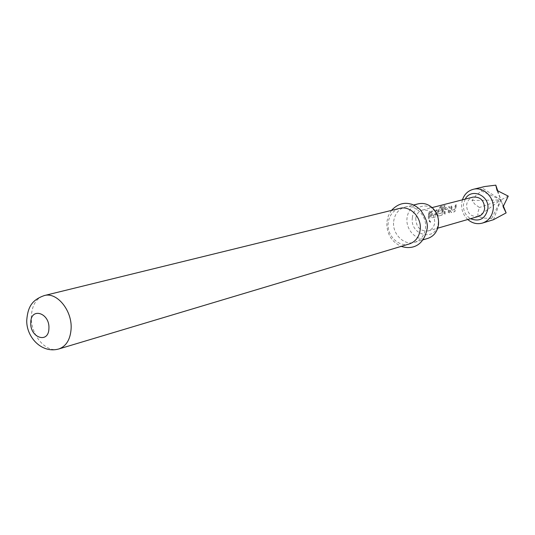 <?xml version="1.0" encoding="UTF-8"?>
<svg xmlns="http://www.w3.org/2000/svg" width="535" height="535" viewBox="0 0 535 535"><rect width="100%" height="100%" fill="white"/><g stroke="black" fill="none" stroke-linecap="round" stroke-linejoin="round"><path stroke-width="0.4" stroke-dasharray="2.67 2.01" d="M430.367 222.333L429.13 219.878L429.237 221.543L430.615 222.179L429.438 219.738L429.264 221.202L430.521 222.226M456.549 204.805L455.579 205.052L454.529 209.573L451.386 210.415L452.302 205.908L451.326 206.169L450.343 210.837L451.466 212.562L454.87 211.639L456.549 204.805L455.419 204.952L454.349 209.566L451.199 210.409L452.142 205.808L451.159 206.062L450.156 210.83L451.286 212.589L454.69 211.666L456.382 204.698M445.167 209.666L448.497 208.677L448.457 213.378L449.44 213.111L449.607 206.818L445.822 207.607L444.237 209.66L444.117 214.548L445.113 214.281L445.087 209.452L448.317 208.61L448.276 213.405L449.26 213.144L449.44 206.717L445.655 207.5L444.057 209.593L443.936 214.582L444.933 214.314L444.986 209.606M444.592 206.711L444.879 205.56L440.633 206.657L439.329 208.162L443.354 207.132L441.582 213.044L438.305 213.92L438.312 212.609L438.606 211.272L441.489 210.509L442.178 208.556L439.275 209.312L437.67 211.392L437.336 214.321L438.506 216.073L442.044 215.11L442.833 211.405L445.033 205.5L440.506 206.49L439.175 208.035L443.207 207.005L441.395 213.03L438.125 213.906L438.125 212.569L438.433 211.205L441.308 210.449L442.01 208.449L439.108 209.212L437.49 211.325L437.148 214.314L438.326 216.107L441.863 215.144L442.652 211.365L444.445 206.577M437.169 209.867L436.139 210.135L435.082 214.782L431.745 215.679L432.668 211.037L431.625 211.312L430.635 216.12L431.825 217.879L435.436 216.902L437.169 209.867L435.971 210.028L434.895 214.769L431.558 215.665L432.501 210.937L431.457 211.205L430.448 216.113L431.645 217.912L435.256 216.936L437.001 209.76M428.475 215.224L428.635 218.748L429.679 218.467L429.518 214.943L430.448 211.619L429.398 211.893L428.475 215.224M465.209 199.12L463.47 204.377C463.069 210.663 465.423 215.445 470.539 218.708M467.777 219.504C463.176 215.09 461.15 209.653 461.698 203.193L462.421 199.829M484.717 186.528L481.092 187.785L480.751 189.102L481.433 190.948L475.862 195.563L471.984 200.511L474.833 204.183L479.434 207.513L477.895 212.428L477.936 216.528L484.255 218.14L491.678 218.481L493.076 219.872M415.762 218.514C416.424 214.067 418.684 211.245 422.543 210.034C430.274 209.626 434.353 213.806 434.761 222.56C434.099 226.88 431.926 229.669 428.227 230.926C420.383 231.515 416.223 227.375 415.762 218.514M478.364 216.448C470.9 217.049 466.975 213.231 466.594 205.005C467.256 200.879 469.422 198.244 473.094 197.101M429.337 214.903L430.28 211.512L429.231 211.786L428.288 215.184L428.448 218.782L429.498 218.501L429.337 214.903M412.365 217.785C413.12 206.276 427.365 201.682 434.514 210.884C437.416 214.515 438.653 218.648 438.232 223.302L438.118 224.125C435.697 242.061 409.743 235.38 412.365 217.785M418.397 203.802C411.93 205.774 408.151 210.476 407.048 217.892C405.336 230.09 417.28 242.007 427.813 238.403M393.68 221.39C394.783 213.833 398.602 209.051 405.142 207.052C415.588 204.002 427.264 216.06 425.512 228.291C424.429 235.507 420.838 240.182 414.739 242.322C404.085 245.966 391.974 233.808 393.68 221.39M409.369 243.927C398.662 247.598 386.484 235.333 388.189 222.821C389.293 215.21 393.125 210.402 399.692 208.389M491.678 218.481L500.907 199.916L477.936 216.528M481.433 190.948L500.907 199.916L479.434 207.513M503.422 206.156L500.907 199.916L471.984 200.511M508.25 196.138L500.907 199.916L503.107 206.704M497.731 190.754L500.907 199.916L481.433 187.477M493.437 219.724L500.907 199.916L497.055 190.48M58.823 348.967C45.936 353.481 30.214 334.442 31.338 316.118C32.087 304.957 36.4 298.102 44.285 295.561M422.543 210.034L432.113 207.587M428.227 230.926L437.717 228.184M434.514 210.884L433.945 209.486M405.142 207.052L413.495 205.005M391.459 210.409L388.343 215.759L386.838 221.985C386.517 233.628 391.319 241.753 401.25 246.361M414.739 242.322L422.984 239.847M438.118 224.125L438.339 225.616"/><path stroke-width="0.8" d="M470.539 218.708C479.42 222.025 485.178 218.882 487.806 209.285C490.08 195.616 471.281 187.33 465.209 199.12M462.421 199.829C464.333 194.305 467.931 190.801 473.221 189.323C483.6 186.334 495.022 197.789 493.183 209.533C492.046 216.448 488.455 220.968 482.409 223.088C477.106 224.493 472.224 223.302 467.777 219.504M482.409 223.088L493.437 219.724L506.137 212.897L503.107 206.704L508.25 196.138L497.055 190.48L495.791 185.157L484.717 186.528L473.221 189.323M432.113 207.587L473.094 197.101C480.443 196.673 484.289 200.525 484.623 208.643C483.968 212.649 481.881 215.251 478.364 216.448L437.717 228.184M422.984 239.847L427.813 238.403C433.497 236.45 437.001 232.19 438.339 225.616L438.479 224.613C438.994 218.949 437.483 213.906 433.945 209.486C429.465 204.497 424.282 202.604 418.397 203.802L413.495 205.005M399.692 208.389C410.191 205.326 421.934 217.484 420.189 229.803C419.099 237.072 415.494 241.78 409.369 243.927L58.823 348.967C66.2 346.292 70.299 339.591 71.108 328.871C72.365 310.648 56.904 291.702 44.285 295.561L399.692 208.389M506.137 212.897L503.422 206.156M495.791 185.157L497.731 190.754M30.769 322.538C30.789 306.863 49.895 312.841 48.919 328.43C48.718 344.192 29.773 337.826 30.769 322.538M427.01 229.207C428.308 224.359 426.054 217.845 420.249 209.666C416.156 206.202 412.933 204.316 410.579 204.002C403.678 202.096 397.304 204.23 391.459 210.409M44.285 295.561C32.167 299.861 27.873 306.629 26.75 320.151C26.108 336.662 41.436 353.896 58.823 348.967M426.983 229.401C423.272 246.929 410.987 249.591 401.25 246.361"/></g></svg>

